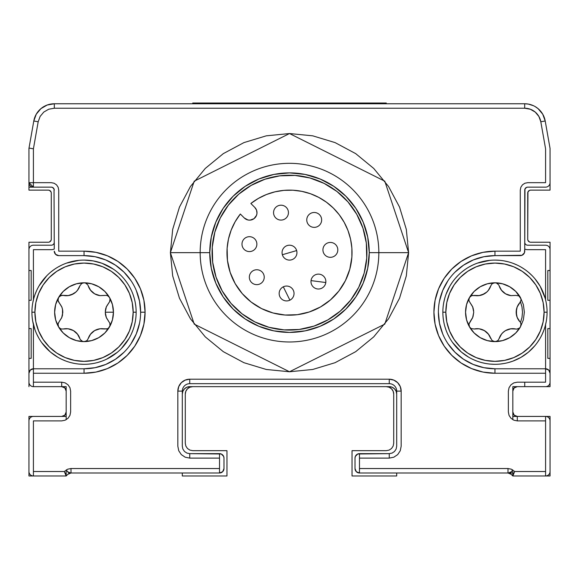 <?xml version="1.0" encoding="UTF-8"?>
<svg xmlns="http://www.w3.org/2000/svg" width="579" height="579" viewBox="0 0 579 579"><rect width="100%" height="100%" fill="white"/><g stroke="black" fill="none" stroke-linecap="round" stroke-linejoin="round"><path stroke-width="0.87" d="M533.491 105.718L528.301 104.082L524.683 103.764A20.844 20.844 0 0 1 545.208 120.989L542.733 114.186L538.079 108.642L535.105 106.558M530.697 242.232L550.05 242.232L550.05 270.516L547.814 270.516L547.814 300.291L550.05 300.291L547.814 300.291L547.814 270.516L550.05 270.516L550.05 242.232L530.697 242.232A2.975 2.975 0 0 1 527.715 239.25L527.715 193.097A2.975 2.975 0 0 1 530.697 190.122L550.05 190.122L550.05 148.434L545.208 120.989A20.844 20.844 0 0 0 524.683 103.764L54.317 103.764L47.189 105.023L40.921 108.642L36.267 114.186L33.792 120.989A20.844 20.844 0 0 1 54.317 103.764L524.683 103.764L524.683 108.23L524.683 103.764M28.95 190.122L28.95 187.14L28.95 190.122L48.303 190.122L28.95 190.122M48.303 190.122L49.447 190.346L48.303 190.122A2.975 2.975 0 0 1 51.285 193.097L51.285 239.25L51.285 193.097M51.285 239.25L51.053 240.394L51.285 239.25A2.975 2.975 0 0 1 48.303 242.232L28.95 242.232L48.303 242.232M28.95 270.516L28.95 242.232L28.95 270.516L31.186 270.516L31.186 300.291L28.95 300.291L31.186 300.291L31.186 270.516L28.95 270.516M28.95 328.582L31.186 328.582L31.186 358.358L28.95 358.358L28.95 386.649L28.95 358.358L31.186 358.358L31.186 328.582L28.95 328.582M61.707 386.649L33.416 386.649A4.466 4.466 0 0 1 28.95 382.183L28.95 373.245A4.466 4.466 0 0 1 33.416 368.78L33.416 386.649L66.172 386.649L66.172 416.424L28.95 416.424L66.172 416.424L66.172 386.649L61.707 386.649L64.862 387.959L66.172 391.114L66.172 411.959A4.466 4.466 0 0 1 61.707 416.424A4.466 4.466 0 0 0 66.172 411.966L64.862 415.114L61.707 416.424L33.416 416.424A4.466 4.466 0 0 0 28.95 420.89L28.95 471.516A4.466 4.466 0 0 0 33.416 475.981L28.95 475.981L28.95 416.424L28.95 475.981L66.172 475.981L66.172 473L66.172 475.981L67.844 474.31A4.466 4.466 0 0 1 71 473L70.638 473A4.466 4.466 0 0 1 66.361 469.83L67.482 471.697A4.466 4.466 0 0 0 70.638 473L71 473A4.466 4.466 0 0 0 67.844 474.31L66.172 475.981L33.416 475.981L33.416 471.516L64.32 471.516L33.416 471.516L33.416 420.89L61.707 420.89L65.123 420.209L68.018 418.277L69.958 415.375L70.638 411.959L70.638 391.114L69.958 387.698L68.018 384.796L65.123 382.864L61.707 382.183L33.416 382.183L61.707 382.183L61.707 386.649A4.466 4.466 0 0 1 66.172 391.114M182.305 475.981L182.305 473L182.305 475.981L226.968 475.981L182.305 475.981M226.968 450.672L226.968 475.981L226.968 450.672L192.727 450.672L189.876 450.1L187.458 448.486L185.845 446.076L185.28 443.224L185.28 394.089L185.28 443.224L185.845 446.076L187.458 448.486M187.458 388.827L189.876 387.213L187.458 388.827L185.845 391.245L185.28 394.089A7.447 7.447 0 0 1 192.727 386.649L189.876 387.213L192.727 386.649M391.542 388.827L393.155 391.245L391.542 388.827L389.124 387.213L386.273 386.649A7.447 7.447 0 0 1 393.72 394.089L393.72 443.224L393.155 446.076L391.542 448.486L389.124 450.1L386.273 450.672L352.032 450.672L352.032 475.981L396.695 475.981L396.695 473L396.695 475.981L352.032 475.981L352.032 450.672M359.479 473L508 473L508 468.534L359.479 468.534L359.479 473A4.466 4.466 0 0 1 355.007 468.534L356.317 471.697L359.479 473L508 473L511.156 474.31A4.466 4.466 0 0 0 508 473L508.362 473A4.466 4.466 0 0 0 511.525 471.69L512.639 469.83A4.466 4.466 0 0 1 508.362 473L512.828 473L512.828 475.981L550.05 475.981L550.05 416.424L512.828 416.424L512.828 386.649L550.05 386.649L550.05 358.358L547.814 358.358L547.814 328.582L550.05 328.582L547.814 328.582L547.814 358.358L550.05 358.358L550.05 386.649L524.74 386.649L524.74 382.183M529.553 242L527.947 240.394L527.715 239.25L527.947 191.96L529.553 190.346L530.697 190.122L550.05 190.122L550.05 148.434L545.208 120.989L549.985 148.043M393.72 394.089L393.155 391.245L393.72 394.089L393.72 443.224M522.504 312.204L521.976 306.834L520.412 301.666L521.976 306.834L522.504 312.204L521.976 317.582L520.412 322.749M527.947 240.394L527.715 239.25M529.553 190.346L530.697 190.122M49.447 190.346L51.053 191.96M51.053 240.394L49.447 242M391.542 448.486L389.124 450.1L386.273 450.672M508 473L512.828 473L512.828 475.981L550.05 475.981L550.05 416.424L512.828 416.424L512.828 386.649L524.74 386.649M389.254 386.649A7.447 7.447 0 0 1 396.695 394.089A7.447 7.447 0 0 0 389.254 386.649L189.746 386.649A7.447 7.447 0 0 0 182.305 394.089A7.447 7.447 0 0 1 189.746 386.649L389.254 386.649L392.099 387.213L394.516 388.827L396.13 391.245L396.695 394.089L396.13 391.245M28.95 148.825L28.95 182.674A4.466 4.466 0 0 0 33.416 187.14L33.416 182.674L28.95 182.674L33.416 187.14L51.285 187.14L28.95 187.14L28.95 148.434L28.95 187.14L51.285 187.14L52.421 187.364L54.035 188.978L54.26 249.05A7.447 7.447 0 0 1 51.285 249.672L33.416 249.672L33.416 299.835M29.015 148.043L28.95 148.434L29.015 148.043L33.416 148.825L38.185 121.764L33.792 120.989L29.015 148.043L33.792 120.989A20.844 20.844 0 0 1 54.317 103.764L54.317 108.23L524.683 108.23A16.378 16.378 0 0 1 540.815 121.764L545.208 120.989M545.584 299.835L545.584 249.672L527.715 249.672A7.447 7.447 0 0 1 524.74 249.05L524.965 188.978L526.579 187.364L527.715 187.14L545.584 187.14A4.466 4.466 0 0 0 550.05 182.674L550.05 148.825M508.362 473L511.518 471.697M512.828 419.695L512.828 386.649L512.828 419.695M524.74 242.261L524.74 190.122A2.975 2.975 0 0 1 527.715 187.14M66.172 386.649L66.172 419.695L66.172 386.649M67.482 471.697L70.638 473M219.521 473L222.683 471.697L223.993 468.534A4.466 4.466 0 0 1 219.521 473L71 473L219.521 473L219.521 468.534L71 468.534L71 473L67.844 474.31M219.521 453.646L189.746 453.646L189.746 458.112L219.521 458.112L219.521 453.646A4.466 4.466 0 0 1 223.993 458.112L223.653 456.404L221.236 453.987L189.746 453.646L186.901 453.082L184.484 451.468L182.87 449.051L182.305 446.199L182.87 449.051M182.305 394.089L182.87 391.245L184.484 388.827L186.901 387.213L189.746 386.649M182.305 446.199L182.305 391.114A7.447 7.447 0 0 1 189.746 383.667L189.746 379.202L189.746 383.667L389.254 383.667L389.254 379.202L189.746 379.202A11.913 11.913 0 0 0 177.833 391.114L182.305 391.114A7.447 7.447 0 0 1 189.746 383.667L389.254 383.667A7.447 7.447 0 0 1 396.695 391.114L401.167 391.114A11.913 11.913 0 0 0 389.254 379.202L389.254 383.667A7.447 7.447 0 0 1 396.695 391.114L396.695 446.199L396.13 449.051L394.516 451.468L392.099 453.082L389.254 453.646L357.764 453.987L355.347 456.404L355.007 458.112L355.007 468.534M54.035 188.978L54.26 190.122A2.975 2.975 0 0 0 51.285 187.14M512.828 411.966A4.466 4.466 0 0 0 517.293 416.424A4.466 4.466 0 0 1 512.828 411.959L514.138 415.114L517.293 416.424L517.293 420.89L545.584 420.89L545.584 416.424A4.466 4.466 0 0 1 550.05 420.89L550.05 471.516A4.466 4.466 0 0 1 545.584 475.981L545.584 471.516L514.68 471.516L512.828 475.981L511.156 474.31M512.828 475.576A4.466 4.466 0 0 1 511.518 474.671L512.972 475.641M517.293 386.649A4.466 4.466 0 0 0 512.828 391.114L514.138 387.959L517.293 386.649L545.584 386.649A4.466 4.466 0 0 0 550.05 382.183L550.05 249.672A4.466 4.466 0 0 0 545.584 245.207L527.715 245.207A2.975 2.975 0 0 1 524.74 242.232A2.975 2.975 0 0 0 527.715 245.207M517.308 317.755L519.877 321.765L517.308 317.755L516.49 315.157L517.308 317.755M516.178 312.204L516.49 315.157L516.49 309.258L516.178 312.204L517.134 317.328L519.877 321.765A14.207 14.207 0 0 1 519.877 302.643L517.308 306.66L516.49 309.258L517.308 306.653L519.877 302.643L517.134 307.08L516.178 312.204M484.355 330.58L488.596 334.329L490.782 338.563A14.207 14.207 0 0 0 474.23 329.002A14.207 14.207 0 0 1 490.782 338.556L488.596 334.329L492.186 340.618L494.965 341.61L497.267 340.959L498.295 340.076L501.327 334.329L503.165 332.324A14.207 14.207 0 0 1 503.173 332.324L505.568 330.58A14.207 14.207 0 0 1 510.946 328.778L516.895 329.089L519.428 328.09L520.427 326.911A29.406 29.406 0 0 1 469.497 326.911L471.212 328.575L474.23 329.002A4.386 4.386 0 0 1 474.223 329.002L478.985 328.778L481.641 329.371L480.165 328.981L483.154 329.958L486.396 332.006M472.79 307.08L470.047 302.643L472.616 306.66L473.745 312.204L472.616 317.755L468.968 324.008L469.497 326.911A29.406 29.406 0 0 1 469.497 297.505L468.91 299.828L469.164 301.16L472.616 306.66L473.745 312.204L472.616 317.755L470.047 321.765L472.79 317.328M473.745 312.211L473.036 316.633M479.224 328.814L484.348 330.58M505.576 330.58L510.939 328.778L515.701 329.002A14.207 14.207 0 0 0 499.141 338.563L501.327 334.329L503.165 332.324L505.568 330.58L510.939 328.778M503.535 292.402L501.327 290.079L498.62 284.767L496.493 283.073L494.965 282.798A29.406 29.406 0 0 1 520.427 297.505L518.712 295.833L515.701 295.413A14.207 14.207 0 0 1 515.694 295.413L515.701 295.413A14.207 14.207 0 0 0 515.701 295.413L510.939 295.63A14.207 14.207 0 0 1 499.141 285.852L501.609 290.441M510.7 295.594L505.576 293.835L501.327 290.079M479.441 295.565L474.23 295.413L478.985 295.63A14.207 14.207 0 0 0 490.782 285.852A14.207 14.207 0 0 1 474.23 295.413L479.441 295.565M485.499 331.311L487.836 333.403L485.499 331.311M510.49 328.843L515.701 329.002L510.49 328.843M504.425 293.097L502.087 291.005L504.425 293.097M488.444 290.274L486.758 292.084L482.097 294.885M485.499 293.097L486.758 292.084L484.355 293.828L478.985 295.63L471.747 295.594L469.497 297.505L474.172 291.411L480.259 286.743L487.352 283.804L494.965 282.798L502.572 283.804L509.665 286.743L515.751 291.411L520.919 298.786L520.991 300.161L519.877 302.643M486.751 292.091L485.491 293.104M62.756 310.8L62.112 307.775L62.756 310.858M61.787 306.877L62.51 309.258A14.207 14.207 0 0 1 62.51 309.258L62.51 315.157L61.692 317.755L59.123 321.765L61.866 317.328M94.652 330.58L94.645 330.58A14.207 14.207 0 0 1 100.015 328.778L107.253 328.814L108.505 328.09L109.952 325.796L109.836 323.248L106.384 317.755L105.255 312.204L106.384 306.653L108.953 302.643L106.384 306.66M77.391 333.967L80.38 339.649L82.508 341.335L84.035 341.61A29.406 29.406 0 0 1 58.573 326.911L60.288 328.575L61.569 329.024L68.061 328.778L73.424 330.58L77.673 334.329L79.859 338.563A14.207 14.207 0 0 0 63.299 329.002L68.061 328.778L70.718 329.371L73.424 330.58L77.673 334.329M75.835 332.324L75.465 332.006M106.21 307.08L109.634 301.652L110.032 298.959L109.503 297.505A29.406 29.406 0 0 1 84.035 341.61L86.343 340.959L87.371 340.076L90.404 334.329L94.645 330.58L100.015 328.778L104.77 329.002A14.207 14.207 0 0 0 88.218 338.563L90.404 334.329L92.242 332.324L94.645 330.58L100.015 328.778M105.32 313.608L105.566 315.157M105.668 308.788L105.566 309.258M104.77 295.413A4.386 4.386 0 0 1 104.777 295.413L100.015 295.63A14.207 14.207 0 0 1 88.218 285.852A14.207 14.207 0 0 0 100.015 295.63L94.652 293.835L92.249 292.091L90.404 290.079L87.697 284.767L85.562 283.073L84.035 282.798A29.406 29.406 0 0 1 109.503 297.505L107.788 295.833L106.507 295.384L100.015 295.63L94.652 293.835L90.404 290.079L88.218 285.852L90.686 290.441M68.51 295.565L62.105 295.319L59.572 296.318L58.573 297.505L63.249 291.411L69.335 286.743L76.428 283.804L84.035 282.798L91.648 283.804L98.741 286.743L104.828 291.411L109.503 297.505L112.442 304.597L113.441 312.204L105.255 312.204L113.441 312.204L112.442 319.818L109.503 326.911L104.828 332.997L98.741 337.673L91.648 340.611L84.035 341.61L76.428 340.611L69.335 337.673L63.249 332.997L58.573 326.911L55.635 319.818L54.636 312.204L55.635 304.597L58.573 297.505A29.406 29.406 0 0 1 84.035 282.798L81.733 283.457L79.859 285.852A14.207 14.207 0 0 1 63.299 295.413L68.51 295.565M74.575 331.311L76.913 333.403L74.575 331.311M93.501 293.097L91.164 291.005L93.501 293.097M77.521 290.274L75.835 292.084L71.174 294.885M74.575 293.097L75.835 292.084L73.432 293.828L68.061 295.63A14.207 14.207 0 0 0 79.859 285.852L77.673 290.079L75.835 292.084M75.827 292.091L74.561 293.104M61.866 307.08L59.123 302.643L61.692 306.66L62.51 309.258L62.822 312.204L61.692 317.755M62.409 315.606L62.51 315.157M447.922 343.637L454.956 352.213L463.533 359.248L473.311 364.473L483.928 367.694L494.965 368.78L494.965 373.245L483.052 372.073L471.603 368.599L461.05 362.961L451.801 355.368L444.209 346.119L438.564 335.567L435.09 324.117L433.917 312.204L435.09 300.298L438.564 288.841L444.209 278.289L451.801 269.04L461.05 261.447L471.603 255.809L483.052 252.335L494.965 251.163A61.041 61.041 0 0 0 433.917 312.204A61.041 61.041 0 0 0 494.965 373.245L494.965 368.78A56.576 56.576 0 0 1 438.383 312.204A56.576 56.576 0 0 1 494.965 255.629L494.965 251.163L520.275 251.163L520.275 190.122L520.839 187.27L522.453 184.853L524.871 183.239L527.715 182.674L545.584 182.674L545.584 148.825L540.815 121.764L538.868 116.422L535.213 112.065L530.284 109.221L524.683 108.23L54.317 108.23L48.716 109.221L43.787 112.065L40.132 116.422L38.185 121.764L33.416 148.825L33.416 182.674L51.285 182.674L54.129 183.239L56.547 184.853L58.161 187.27L58.725 190.122L58.725 251.163L84.035 251.163L84.035 255.629A56.576 56.576 0 0 1 140.617 312.204A56.576 56.576 0 0 1 84.035 368.78L84.035 373.245A61.041 61.041 0 0 0 145.083 312.204L140.617 312.204L145.083 312.204L143.91 324.117L140.436 335.567L134.791 346.119L127.199 355.368L117.95 362.961L107.397 368.599L95.948 372.073L84.035 373.245L33.416 373.245L84.035 373.245L84.035 368.78L33.416 368.78L30.26 370.09L28.95 373.245L28.95 249.672A4.466 4.466 0 0 1 33.416 245.207L51.285 245.207A2.975 2.975 0 0 0 54.26 242.232A2.975 2.975 0 0 1 51.285 245.207M378.832 252.654L408.608 252.654L384.789 324.117L289.5 371.761L194.211 324.117L170.392 252.654L200.168 252.654A89.332 89.332 0 0 1 289.5 163.321A89.332 89.332 0 0 1 378.832 252.654A89.332 89.332 0 0 0 289.5 163.321A89.332 89.332 0 0 0 200.168 252.654L209.743 252.654A79.757 79.757 0 0 1 289.5 172.889A79.757 79.757 0 0 1 369.257 252.654L378.832 252.654L369.257 252.654L367.723 237.093L363.185 222.126L355.817 208.339L345.895 196.252L333.808 186.337L320.021 178.962L305.061 174.424L289.5 172.889L273.939 174.424L258.979 178.962L245.192 186.337L233.105 196.252L223.183 208.339L215.815 222.126L211.277 237.093L209.743 252.654L211.277 268.207L215.815 283.174L223.183 296.962L233.105 309.048L245.192 318.964L258.979 326.339L273.939 330.877L289.5 332.411L305.061 330.877L320.021 326.339L333.808 318.964L345.895 309.048L355.817 296.962L363.185 283.174L367.723 268.207L369.257 252.654A79.757 79.757 0 0 1 289.5 332.411A79.757 79.757 0 0 1 209.743 252.654L200.168 252.654A89.332 89.332 0 0 0 289.5 341.979A89.332 89.332 0 0 0 378.832 252.654A89.332 89.332 0 0 1 289.5 341.979A89.332 89.332 0 0 1 200.168 252.654L170.392 252.654L194.211 181.184L289.5 133.539L384.789 181.184L408.608 252.654L378.832 252.654M54.26 242.261L54.26 249.05M54.26 251.163A4.466 4.466 0 0 0 58.725 255.629A4.466 4.466 0 0 1 54.26 251.163L55.57 254.319L58.725 255.629L84.035 255.629A56.576 56.576 0 0 1 140.617 312.204A56.576 56.576 0 0 1 84.035 368.78L95.072 367.694L105.689 364.473L115.467 359.248L124.044 352.213M355.007 458.112A4.466 4.466 0 0 1 359.479 453.646L359.479 468.534L508 468.534L511.416 469.214L514.68 471.516L545.584 471.516L545.584 420.89L517.293 420.89L513.877 420.209L510.982 418.277L509.042 415.375L508.362 411.959L508.362 391.114L509.042 387.698L510.982 384.796L513.877 382.864L517.293 382.183L545.584 382.183L545.584 373.245L494.965 373.245L545.584 373.245L545.584 368.78A4.466 4.466 0 0 1 550.05 373.245L548.74 370.09L545.584 368.78L494.965 368.78A56.576 56.576 0 0 1 438.383 312.204A56.576 56.576 0 0 1 494.965 255.629L483.928 256.714L473.311 259.935L463.533 265.16L454.956 272.202M524.74 249.05L524.4 252.871L521.983 255.288L494.965 255.629L520.275 255.629A4.466 4.466 0 0 0 524.74 251.163A4.466 4.466 0 0 1 520.275 255.629M447.922 280.772L442.689 290.557L439.475 301.167M438.383 312.204L439.475 323.241L442.689 333.859M494.965 368.78L545.584 368.78L545.584 324.573M524.74 251.163L524.74 190.122M513.624 474.056A4.466 4.466 0 0 1 512.828 471.516A4.466 4.466 0 0 0 513.624 474.056M66.172 475.981L64.32 471.516L67.584 469.214L71 468.534L219.521 468.534L219.521 458.112L189.746 458.112L185.186 457.207L181.321 454.624L178.745 450.759L177.833 446.199L177.833 391.114L178.745 386.555L181.321 382.69L185.186 380.114L189.746 379.202L389.254 379.202L393.814 380.114L397.679 382.69L400.255 386.555L401.167 391.114L401.167 446.199L400.255 450.759L397.679 454.624L393.814 457.207L389.254 458.112L359.479 458.112L389.254 458.112L389.254 453.646L359.479 453.646M223.993 458.112L223.993 468.534M66.172 471.516A4.466 4.466 0 0 1 65.376 474.056A4.466 4.466 0 0 0 66.172 471.516M84.035 251.163L95.948 252.335L107.397 255.809L117.95 261.447L127.199 269.04L134.791 278.289L140.436 288.841L143.91 300.298L145.083 312.204A61.041 61.041 0 0 0 84.035 251.163M408.608 252.654L406.32 275.886L399.539 298.228L388.538 318.826L373.723 336.877L355.672 351.685L335.082 362.693L312.74 369.467L289.5 371.761L266.26 369.467L243.918 362.693L223.328 351.685L205.277 336.877L190.462 318.826L179.461 298.228L172.68 275.886L170.392 252.654L172.68 229.414L179.461 207.072L190.462 186.474L205.277 168.431L223.328 153.616L243.918 142.608L266.26 135.833L289.5 133.539L312.74 135.833L335.082 142.608L355.672 153.616L373.723 168.431L388.538 186.474L399.539 207.072L406.32 229.414L408.608 252.654M131.078 280.772L124.044 272.202L115.467 265.16L105.689 259.935L95.072 256.714L84.035 255.629L58.725 255.629M33.416 324.573L33.416 368.78L84.035 368.78M131.078 343.637L136.311 333.859L139.525 323.241M140.617 312.204L139.525 301.167L136.311 290.557M254.818 207.441A7.447 7.447 0 0 1 252.162 219.68A7.447 7.447 0 0 1 244.295 217.972L247.978 219.984L250.092 220.136L254.022 218.667L256.533 215.308L256.982 213.231L256.533 210.105L254.818 207.441L250.859 203.482A62.532 62.532 0 0 1 351.873 257.076A62.532 62.532 0 0 1 285.071 315.027A62.532 62.532 0 0 1 240.336 214.013L244.295 217.972M212.276 247.168A77.42 77.42 0 0 1 294.979 175.423A77.42 77.42 0 0 1 366.724 258.133A77.42 77.42 0 0 0 294.979 175.423A77.42 77.42 0 0 0 212.276 247.168A77.42 77.42 0 0 0 284.021 329.878A77.42 77.42 0 0 0 366.724 258.133A77.42 77.42 0 0 1 284.021 329.878A77.42 77.42 0 0 1 212.276 247.168L212.688 262.345L216.054 277.138L222.242 290.998L231.014 303.382L242.036 313.818L254.883 321.902L269.061 327.323L284.021 329.878L299.191 329.465L313.992 326.093L327.844 319.905L340.235 311.133L350.664 300.11L358.748 287.271L364.177 273.093L366.724 258.133L366.312 242.963L362.946 228.162L356.758 214.302L347.986 201.919L336.964 191.483L324.117 183.398L309.939 177.977L294.979 175.423L279.809 175.842L265.008 179.208L251.156 185.396L238.765 194.168L228.336 205.19L220.252 218.037L214.823 232.208L212.276 247.168M250.859 203.482L258.328 198.445L266.441 194.522L275.039 191.815L283.934 190.368L292.945 190.216L301.883 191.359L310.561 193.77L318.805 197.41L326.44 202.201L333.309 208.035L339.272 214.795L344.194 222.336L347.986 230.514L350.556 239.149L351.866 248.065L351.873 257.076L349.81 269.163L345.431 280.612L338.903 290.984L330.479 299.886L320.476 306.971L309.28 311.972L297.324 314.694L285.071 315.027L272.991 312.964L261.542 308.585L251.163 302.057L242.261 293.625L235.175 283.623L230.181 272.434L227.46 260.478L227.127 248.225L228.473 239.026L231.166 230.131L235.146 221.728L240.336 214.013M321.446 221.67A7.447 7.447 0 0 1 312.465 227.163A7.447 7.447 0 0 1 306.971 218.182A7.447 7.447 0 0 1 315.953 212.688A7.447 7.447 0 0 1 321.446 221.67M242.55 246.98A7.447 7.447 0 0 1 246.589 237.252A7.447 7.447 0 0 1 256.309 241.291A7.447 7.447 0 0 1 252.278 251.018A7.447 7.447 0 0 1 242.55 246.98M285.447 218.609A7.447 7.447 0 0 1 275.032 217.096A7.447 7.447 0 0 1 276.545 206.674A7.447 7.447 0 0 1 286.96 208.187A7.447 7.447 0 0 1 285.447 218.609M262.967 281.351A7.447 7.447 0 0 1 252.632 283.377A7.447 7.447 0 0 1 250.606 273.042A7.447 7.447 0 0 1 260.941 271.015A7.447 7.447 0 0 1 262.967 281.351M325.803 282.523A7.447 7.447 0 0 0 319.376 274.185A7.447 7.447 0 0 0 311.039 280.612L325.803 282.523A7.447 7.447 0 0 1 317.466 288.95A7.447 7.447 0 0 1 311.039 280.612A7.447 7.447 0 0 1 319.376 274.185A7.447 7.447 0 0 1 325.803 282.523L311.039 280.612A7.447 7.447 0 0 0 317.466 288.95A7.447 7.447 0 0 0 325.803 282.523M335.813 244.801A7.447 7.447 0 0 1 335.444 255.325A7.447 7.447 0 0 1 324.92 254.955A7.447 7.447 0 0 1 325.297 244.432A7.447 7.447 0 0 1 335.813 244.801M282.349 254.731A7.447 7.447 0 0 0 291.584 259.797A7.447 7.447 0 0 0 296.651 250.569L282.349 254.731L296.651 250.569A7.447 7.447 0 0 0 287.416 245.503A7.447 7.447 0 0 0 282.349 254.731M283.312 286.815A7.447 7.447 0 0 1 293.278 290.202A7.447 7.447 0 0 1 289.891 300.168A7.447 7.447 0 0 0 293.278 290.202A7.447 7.447 0 0 0 283.312 286.815L289.891 300.168L283.312 286.815A7.447 7.447 0 0 0 279.925 296.781A7.447 7.447 0 0 0 289.891 300.168A7.447 7.447 0 0 1 279.925 296.781A7.447 7.447 0 0 1 283.312 286.815M31.925 312.204L34.906 312.204A49.135 49.135 0 0 1 84.035 263.076A49.135 49.135 0 0 1 133.17 312.204L136.145 312.204A52.11 52.11 0 0 0 84.035 260.094A52.11 52.11 0 0 0 31.925 312.204A52.11 52.11 0 0 1 84.035 260.094A52.11 52.11 0 0 1 136.145 312.204A52.11 52.11 0 0 1 84.035 364.314A52.11 52.11 0 0 1 31.925 312.204A52.11 52.11 0 0 0 84.035 364.314A52.11 52.11 0 0 0 136.145 312.204L133.17 312.204A49.135 49.135 0 0 1 84.035 361.339A49.135 49.135 0 0 1 34.906 312.204L31.925 312.204M33.712 298.684L32.779 302.831M36.578 290.694L35.124 294.226M46.798 275.756L39.075 285.867M54.18 269.496L50.793 272.072M61.504 265.218L58.124 266.991M78.939 260.347L66.527 263.127M101.861 263.235L93.248 260.919L84.368 260.094M113.462 269.199L102.172 263.351M120.91 275.387L117.783 272.499M126.396 281.857L124.065 278.839M131.281 290.217L129.334 286.439M134.227 298.178L133.061 294.537M134.364 325.731L135.298 321.577M131.498 333.714L132.946 330.182M121.279 348.652L129.001 338.549M106.572 359.19L117.276 352.336M97.489 362.548L101.549 361.282M89.137 364.068L92.922 363.554M79.461 364.111L83.709 364.314M71.094 362.686L74.829 363.496M61.982 359.414L65.905 361.057M50.539 352.126L57.842 357.25M41.674 342.551L50.286 351.909M36.795 334.192L38.742 337.97M32.721 321.251L35.015 329.871M34.906 312.204L35.847 321.794L38.648 331.007L43.186 339.504L49.295 346.944L56.742 353.06L65.239 357.598L74.452 360.391L84.035 361.339L93.624 360.391L102.838 357.598L111.334 353.06L118.782 346.944L124.89 339.504L129.428 331.007L132.229 321.794L133.17 312.204L132.229 302.622L129.428 293.401L124.89 284.911L118.782 277.464L111.334 271.356L102.838 266.81L93.624 264.017L84.035 263.076L74.452 264.017L65.239 266.81L56.742 271.356L49.295 277.464L43.186 284.911L38.648 293.401L35.847 302.622L34.906 312.204M70.725 295.037L68.061 295.63L63.299 295.413A4.386 4.386 0 0 0 58.573 297.497L57.987 299.828L58.233 301.16L61.692 306.66M77.391 290.441L79.859 285.852L77.673 290.079M95.846 294.45L98.835 295.435M109.894 298.402L110.01 298.865M110.09 299.756L110.053 300.269M109.836 301.174L109.67 301.565M105.964 307.775L105.32 310.851M105.32 313.557L105.964 316.633M106.21 317.328L108.953 321.765M107.846 328.546L107.383 328.771M106.485 329.031L106.073 329.082M98.835 328.981L95.853 329.958M93.508 331.304L91.164 333.41M90.686 333.967L88.218 338.563M83.065 341.501L82.602 341.371M81.791 340.988L81.364 340.705M58.182 326.006L58.066 325.543M57.987 324.653L58.023 324.139M58.24 323.234L58.407 322.843M62.112 316.633L62.822 312.204M60.23 295.869L60.694 295.645M61.591 295.377L62.004 295.326M69.241 295.435L72.223 294.458M85.012 282.907L85.468 283.044M86.285 283.421L86.712 283.71M59.123 321.765L58.045 324.008L58.573 326.911A29.406 29.406 0 0 1 58.573 297.505A4.386 4.386 0 0 0 59.123 302.643L58.045 300.4L58.573 297.505L60.824 295.594L63.299 295.413M442.855 312.204L445.83 312.204A49.135 49.135 0 0 1 494.965 263.076A49.135 49.135 0 0 1 544.094 312.204L547.075 312.204A52.11 52.11 0 0 0 494.965 260.094A52.11 52.11 0 0 0 442.855 312.204A52.11 52.11 0 0 1 494.965 260.094A52.11 52.11 0 0 1 547.075 312.204A52.11 52.11 0 0 1 494.965 364.314A52.11 52.11 0 0 1 442.855 312.204A52.11 52.11 0 0 0 494.965 364.314A52.11 52.11 0 0 0 547.075 312.204L544.094 312.204A49.135 49.135 0 0 1 494.965 361.339A49.135 49.135 0 0 1 445.83 312.204L442.855 312.204M444.636 298.684L443.702 302.831A52.11 52.11 0 0 0 443.644 303.157M452.3 282.284L449.999 285.867A52.11 52.11 0 0 0 449.832 286.149L446.054 294.226M457.721 275.756L455.152 278.586M465.103 269.496L461.724 272.072M472.428 265.218L469.048 266.991M489.863 260.347L477.451 263.127A52.11 52.11 0 0 0 477.139 263.235M499.539 260.297L495.291 260.094M507.906 261.73L504.171 260.919M517.018 264.994L513.095 263.351A52.11 52.11 0 0 0 512.784 263.235M524.386 269.199L521.158 267.158M531.833 275.387L528.714 272.499M540.091 286.149L534.989 278.839M545.15 298.178L540.258 286.439M545.288 325.731L546.221 321.577M542.422 333.714L543.876 330.182M537.623 342.124L539.925 338.549M528.461 352.126L534.772 345.829M512.784 361.173L520.876 357.417L528.207 352.336M508.413 362.548L512.473 361.282M500.061 364.068L503.846 363.554M490.384 364.111L494.632 364.314M482.017 362.686L485.752 363.496M472.905 359.414L476.828 361.057M461.47 352.126L468.766 357.25M452.604 342.551L461.217 351.909M447.719 334.192L449.666 337.97M444.773 326.238L445.939 329.871M486.751 332.324L488.596 334.329M474.23 329.002L478.985 328.778M488.314 290.441L490.782 285.852L488.596 290.079L486.758 292.084M520.63 322.916L520.991 324.247L520.427 326.911L515.751 332.997L509.665 337.673L502.572 340.611L494.965 341.61L487.352 340.611L480.259 337.673L474.172 332.997L469.497 326.911L466.558 319.818L465.559 312.204L466.558 304.597L469.497 297.505A29.406 29.406 0 0 1 494.965 282.798L492.657 283.457L491.629 284.34L488.596 290.079M518.77 328.546L518.306 328.771M517.409 329.031L516.996 329.082M509.759 328.981L506.777 329.958M504.439 331.304L502.087 333.41M501.609 333.967L499.141 338.563M493.988 341.501L493.532 341.371M492.715 340.988L492.288 340.705M490.782 338.563L488.314 333.967M469.106 326.006L468.99 325.543M468.91 324.653L468.947 324.139M469.164 323.234L469.33 322.843M473.68 310.858L473.036 307.775M471.154 295.869L471.617 295.645M472.515 295.377L472.927 295.326M480.165 295.435L483.147 294.458M495.935 282.907L496.398 283.044M497.209 283.421L497.636 283.71M499.141 285.852A14.207 14.207 0 0 0 510.939 295.63L505.576 293.835L503.173 292.091M515.701 295.413L510.939 295.63M445.83 312.204L446.771 321.794L449.572 331.007L454.11 339.504L460.218 346.944L467.666 353.06L476.162 357.598L485.376 360.391L494.965 361.339L504.548 360.391L513.761 357.598L522.258 353.06L529.705 346.944L535.814 339.504L540.352 331.007L543.153 321.794L544.094 312.204L543.153 302.622L540.352 293.401L535.814 284.911L529.705 277.464L522.258 271.356L513.761 266.81L504.548 264.017L494.965 263.076L485.376 264.017L476.162 266.81L467.666 271.356L460.218 277.464L454.11 284.911L449.572 293.401L446.771 302.622L445.83 312.204M520.427 297.505L523.365 304.597L524.364 312.204L523.365 319.818L520.427 326.911M481.648 295.037L478.985 295.63L474.23 295.413M386.273 103.764L386.273 103.019L192.727 103.019L192.727 103.764M371.385 103.764L371.385 103.019M207.615 103.019L207.615 103.764"/></g></svg>
